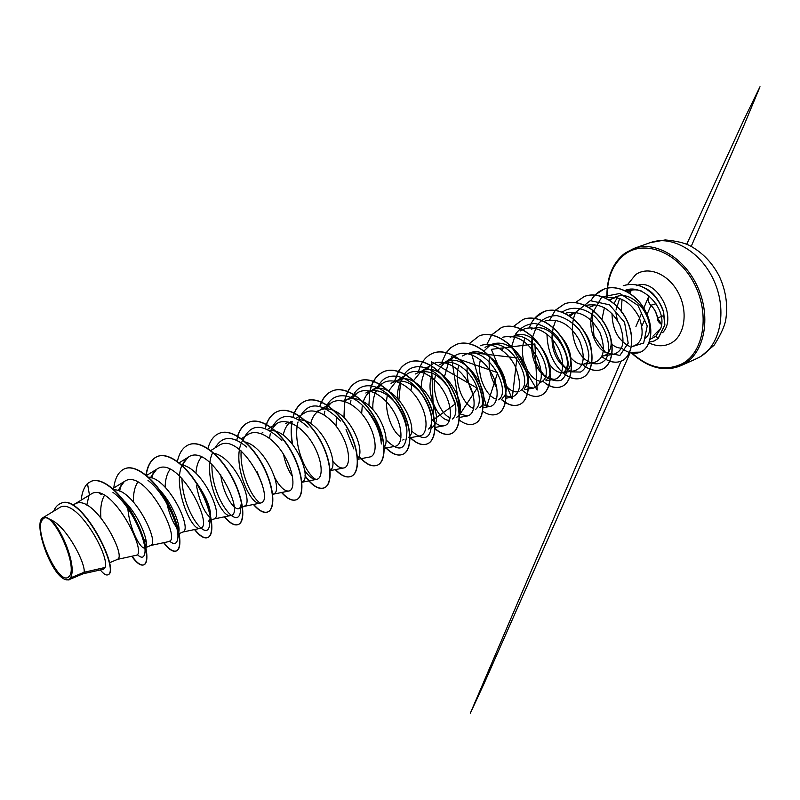 <?xml version="1.0" encoding="UTF-8"?>
<svg xmlns="http://www.w3.org/2000/svg" width="800" height="800" viewBox="0 0 800 800"><rect width="100%" height="100%" fill="white"/><g stroke="black" fill="none" stroke-linecap="round" stroke-linejoin="round"><path stroke-width="1.2" d="M661.65 324.42L657.74 318.43C656.65 312.9 654.33 308.52 650.78 305.29C648.05 302.19 647.5 299.13 649.14 296.13M42.61 519.52C51.51 506.65 79.83 568.5 68.72 576.76C59.13 587.28 32.69 529.08 42.61 519.52M654.21 340.96L658.19 338.49L655.88 336.26L660.77 328.32L652.95 336.18M649.32 342.12L654.14 340.99L658.04 338.56L664.73 325.1L663.45 311.84C661.22 305.08 657.68 299.22 652.84 294.26C643.41 285.39 633.54 282.54 623.24 285.73L623.4 285.67C633.7 282.49 643.56 285.33 653 294.2C657.84 299.16 661.37 305.02 663.61 311.77L664.89 325.04L658.19 338.49M650.03 339.38L655.88 336.26M615.9 312.87L617.34 320.3M616 310.08L619.7 298.33M628.41 289.53L627.63 290.17M622.06 299.29L621.17 310.96M621.21 311.29L621.4 312.67M659.19 302.36C655.44 295.37 650.54 290.57 644.5 287.94M608.77 299.88L616.17 297.36M609.67 300.45L613.47 297.86M615.16 297.11C637.42 287.05 660.31 329.87 644.37 338.76M70.94 577.77L72.01 572.82C73.78 558.75 60.31 526.24 49.72 519.32C66.42 525.16 86.16 564.5 84.06 572.28L70.94 577.77L69.91 579.1M83.21 573.74L103.59 569.23L105.1 567.47L84.06 572.28L83.12 573.76M74.24 504.34L75.78 503.58C93.57 494.62 125.1 553.02 118.25 558.83L117.46 559.39M124.05 500.95C137.84 513.95 147.77 538.55 146.27 545.52L145.92 547.37M114.08 489.82C133.37 489 158.31 539.73 151.59 544.88L150.66 545.49M158.45 488.78C171.43 501.44 180.3 523.86 178.94 531.3L178.87 531.8M148.44 477.18C168.11 478.06 190.97 526.2 183.85 531.39L182.77 532.04M194.86 480.5C205.8 495.41 211.06 507.74 210.62 517.47L208.68 521.24L211.13 520.22M181.76 465.03C201.64 467.41 222.53 513.1 215.08 518.33L213.85 519.03M211.95 464.15C210.74 498.02 238.92 533.08 240.52 510.38L241.3 503.96L239.9 507.94L239.03 508.53C234.02 511.1 222.73 493.65 220.68 474.28M214.08 453.33C234.02 457.07 253.05 500.43 245.32 505.68L243.95 506.43M245.44 442.07C265.31 447.03 282.56 488.16 274.62 493.42L272.67 494.47M261.21 433.64L262.85 432.33M268.89 430.21L275.33 431.04M275.89 431.23C295.56 437.28 311.13 476.28 303.03 481.54L301.87 482.26M285.62 423.73L288.58 422.12M283.22 435.22C284.44 429.1 286.92 424.63 290.68 421.79L291.22 421.42M297.82 419.33L304.88 420.56M305.46 420.79C324.83 427.81 338.8 464.76 330.58 470.01L330.15 470.34M310.68 423.6C312.02 418.05 314.48 413.95 318.06 411.3L318.63 410.92M316.41 411.47L321.06 409.69C324.85 408.28 329.02 408.54 333.59 410.46M334.2 410.73C352.87 418.51 365.39 452.74 357.57 458.6M325.69 408.67C331.44 391.14 351.45 391.51 366.16 409.37L368.58 411.98C376.31 421.55 380.54 430.97 381.26 440.25M344.36 401.33L345.32 400.67M343.49 401.1L347.67 399.5C351.87 397.96 356.48 398.36 361.51 400.73M362.15 401.04C379.56 409.26 390.86 439.85 384.16 447.02M365.82 393.01L368.87 391.39C377.94 388.76 386.98 392.79 396 403.47C402.26 411.69 405.85 419.87 406.75 427.99L406.93 431.01C406.4 450.19 399.42 453.12 386.01 439.82M363.31 401.67C364.82 397.04 367.2 393.57 370.45 391.24L371.27 390.7M368.87 391.39L373.51 389.61C394.58 379.74 421.3 429.52 408.47 437.43M391.02 383.35L394.11 381.74C404.05 379.01 413.62 383.63 422.8 395.58C427.5 402.32 430.36 409.01 431.4 415.66C432.23 422.24 431.29 426.7 428.57 429.03M388.63 391.03L396.35 381.1M394.11 381.73L398.61 380C417.28 371.1 442.93 410.84 435.02 424.41M434.83 424.81L431.9 427.85M415.52 373.97L418.63 372.35C429.73 369.57 439.9 375 449.12 388.62L455.11 402.95C456.65 410.89 455.77 416.24 452.5 419.02M413.07 381.26L420.83 371.71M418.63 372.34L423.01 370.66C444.43 360.71 470.36 409.06 456.77 417.23M439.34 364.85L442.47 363.21C453.46 358.48 469.5 369.84 475.89 384.79L477.05 387.63C480.46 398.27 480.03 405.48 475.76 409.29M436.93 371.55L444.66 362.56M442.47 363.21L446.73 361.58C468.3 351.6 493.85 399.27 479.92 407.55M462.51 355.97L465.66 354.35C487.35 344.34 512.57 391.47 498.39 399.82M469.8 352.75C476.35 350.5 483.19 352.02 490.32 357.33M491.16 357.99C505.66 369.36 510.33 393.26 502.43 398.13M485.06 347.34L488.22 345.71C510.05 335.71 534.88 382.15 520.41 390.61M483.97 351.01L490.22 345.1M492.24 344.16C499.37 341.76 506.67 343.61 514.17 349.7M515.06 350.48C524.64 360.31 529.04 370.49 528.26 381.02M528.15 381.79L524.34 388.97M510.17 337.3C532.06 327.28 556.61 373.06 541.84 381.65L540.44 382.43M514.09 335.8C536.02 325.76 560.5 371.48 545.68 380.04M531.55 329.13C553.56 319.07 577.74 364.3 562.72 372.92L566.45 371.36C569.19 369.34 570.67 365.84 570.9 360.85M561.29 336.8C567.41 344.17 570.61 351.8 570.9 359.69M583.77 330.87C588.02 336.65 590.49 342.62 591.17 348.76M569.46 315.01L572.66 313.38M569.94 316.2L574.51 312.79M604.56 323.83C612.7 337.77 613.31 348.04 606.4 354.64L602.86 356.13M589.22 307.43L592.44 305.82M592.17 306.47L594.14 305.28M100.86 517.53C100.17 508.12 101.37 500.71 104.46 495.33M144.97 547.89C140.97 550.11 129.72 529.84 127.89 509.02M146.3 542.66L143.71 538.95M142.98 537.71L137.96 526.14M133.44 501.89C133.21 493.42 134.68 486.82 137.83 482.08M178.07 533.8L178.94 533.69M179.01 530.25L178.38 529.62M177.97 529.16C173.44 523.88 169.73 515.32 166.85 503.48M165.13 487.16C165.28 479.48 166.95 473.53 170.14 469.32M210.56 517.89C204.3 512.6 199.61 501.88 196.5 485.74M195.94 473.23C196.39 466.21 198.23 460.8 201.44 457.01M262.21 484.4L256.93 471.4M292.47 476.36C288.37 470.76 285.37 463.38 283.48 454.23M336.11 426.13L336.39 417.2M361.65 413.62L362.24 406M403.95 439.32L402.76 440.03M401.04 437.13C392.2 432.17 383.74 410.85 387.39 395.26M410.92 390.63L411.88 384.89M449.61 420.15C439.6 421.98 425.62 395.56 431.37 376.94M450.22 417.78C440.35 414.37 430.57 391 435.71 374.9M473.75 408.37C463.43 405.71 453.06 381.51 458.91 365.27M496.61 399.15C486.86 397.3 476.45 376.21 480.35 359.89M519.04 391.38C515.04 392.81 510.78 391.04 506.24 386.07M502.35 350.43L503.5 346.92M542.23 381.35C536.72 381.55 531.66 377.62 527.04 369.56M524.12 362.35C521.65 353.74 521.92 345.68 524.94 338.18M563.04 372.67C558.36 373.04 553.84 370.22 549.48 364.22M583.05 364.41L586.68 362.89M583.31 364.22C579.08 364.67 574.9 362.47 570.77 357.62M621.49 348.05C618.29 348.25 615.06 346.96 611.82 344.17M601.87 319.8L604.4 307.69M105.1 567.47C110.28 555.93 75.54 495.34 59 507.98L42.92 517.7C33 522.47 49.43 570.88 63.37 578.63L64.37 579.19C68.68 581.13 71.22 579.01 72.01 572.82M68.94 579.77L64.88 579.43M49.72 519.32C46.93 517.18 44.67 516.64 42.92 517.7M88.91 495.74L86.81 505.09M107.94 574.77L108.08 574.72C120.99 571.04 81.25 491.96 60.88 503.38L60.73 503.44M117.58 559.36L135.98 555.35C148.81 554.45 110.65 479.46 90.71 494.34L89.5 495.22L87.48 483.56C84.06 487.18 81.96 492.7 81.17 500.13M100.33 569.95C103.51 573.89 106 575.52 107.8 574.84C120.69 571.16 80.95 492.07 60.59 503.5C57.56 504.7 55.26 507.27 53.69 511.19M68.94 579.78L68.33 579.91L69.05 579.92M660.77 328.32C667.68 309.9 643.31 282.8 625.32 290.31M631.26 346.57L632.69 346.34C642.46 343.03 644.63 333.36 639.2 317.32C630.92 301.87 619.84 295.39 605.98 297.88M593.11 310.55C586.7 325.27 594.52 347.11 605.83 352.68M607.7 353.54L613.68 354.3C623.48 350.91 625.52 341.09 619.81 324.83C611.28 309.25 600.13 302.76 586.36 305.35M584.38 364.05L594.37 362.44C604.01 359.01 605.88 349.08 599.97 332.66C591.27 316.9 580.04 310.34 566.29 312.99M552.61 329.66C550.3 346.89 554.74 359.86 565.94 368.56M571.27 371.33L574.55 370.79C584.07 367.31 585.73 357.24 579.54 340.57C570.54 324.61 559.2 318.05 545.53 320.89M532.06 338.34C530.16 355.16 534.53 367.97 545.18 376.75M547.54 378.15L554.21 379.35C563.37 378.1 565.99 361.41 557.27 346.28C548.75 331.09 531.36 323.25 520.56 330.92M525.24 386.07L533.32 388.15C542.51 384.6 543.76 374.28 537.09 357.2C527.63 340.84 516.14 334.19 502.59 337.25M489.44 356.36C488.19 368.17 490.64 378.67 496.8 387.88M504.64 395.52L511.87 397.18C520.89 393.59 521.92 383.12 514.94 365.78C507.44 350.84 491.47 341 480.22 345.78M467.25 366.33C466.46 376.05 468.3 385.09 472.75 393.47M482.27 404.5L489.83 406.46C498.37 405.29 500.19 388.27 491.15 372.76C482.26 357.05 465.05 348.66 454.44 356.04L449.61 360.79M448.68 362.2L444.53 376.4M459.25 413.66L467.17 416.01C475.47 414.77 477.05 397.83 467.83 382.02C458.89 366.27 441.65 357.56 431.16 364.89L426.2 369.83M425.22 371.39C422.76 375.76 421.43 380.94 421.23 386.93M431.85 419.4C436.07 424.21 440.07 426.35 443.86 425.81C451.97 424.65 453.15 407.5 443.9 391.66C434.75 375.65 417.71 366.78 407.23 373.98M405.89 374.96C400.19 380.02 397.34 387.68 397.35 397.95M409.83 437.78L419.89 435.91C427.72 434.73 428.65 417.59 419.21 401.48C410.01 385.36 392.9 376.24 382.6 383.34L377.38 388.72M375.56 393.19L376.32 390.58C373.65 395.92 372.5 402.25 372.88 409.57M384.22 448.38L395.22 446.29C402.82 445.15 403.35 427.89 393.83 411.67C384.43 395.37 367.56 385.97 357.25 392.98L351.91 398.6M357.39 459.38L369.83 456.98C377.12 455.88 377.34 438.53 367.66 422.12C358.15 405.61 341.26 396.04 331.15 402.9L325.68 408.79M332.79 461.3C336.79 466.24 340.42 468.47 343.66 467.99C350.68 466.9 350.52 449.51 340.7 432.89C331.05 416.26 314.3 406.35 304.27 413.12L295.96 418.41M304.64 470.41C309.06 476.82 313.08 479.79 316.71 479.33C323.41 478.31 322.85 460.78 312.92 444.02C303.09 427.14 286.45 417.04 276.56 423.66L270.83 430.18M274.75 477.67C279.85 486.97 284.58 491.42 288.91 491.02C295.28 490.02 294.35 472.48 284.23 455.47C274.29 438.45 257.72 428.01 247.99 434.52L241.35 438.69M242.13 441.41C231.18 461.69 250.05 506.45 260.25 503.08C276.95 501.3 240.78 429.39 218.52 445.73L210.77 450.56M212.54 453.04C202.22 473.74 221.1 518.75 230.67 515.52C246.49 513.96 209.84 441.29 188.1 457.29L182.02 465.07M181.86 465.46C172.57 486.75 191.37 531.5 200.13 528.37C215 526.98 177.9 453.6 156.7 469.24L150.51 477.55M150.81 545.46L168.58 541.64C182.45 540.52 144.89 466.33 124.25 481.58L117.98 490.51M626.86 291.67C631.29 289.5 636.11 289.26 641.33 290.96M112.96 492.37C131.19 505.41 147.26 542.42 144.82 553.29C143.92 558.06 141.37 558.46 137.18 554.47M119.56 491.09L121.36 484.14M147.96 480.34C165.38 493.4 179.91 527.19 177.74 538.65C176.81 544.12 174.08 544.95 169.56 541.15M151.8 477.93L153.4 472.26M210.62 517.47L209.63 524.36C207.86 544.4 182.26 511.27 181.93 478.15M183.04 465.31L184.39 460.81M215.27 447.75C222.16 435.64 232.67 435.41 246.8 447.07M260.18 503.09C250.6 496.69 239.71 470.99 241.15 450.92M243.13 440.08C249.97 424.22 261.56 423.17 277.88 436.92L281.85 440.49M269.56 438.34L270.38 433.16M272.87 425.99C281.01 412.86 292.75 413.28 308.09 427.23M315.77 479.4C304.22 472.47 292.6 441.55 298.04 421.94M298.81 419.32C306.91 401.95 319.8 401.52 337.5 418.04L340.44 421.02M324.04 414.84L324.89 411.13M366.16 409.37C375.29 420.8 380.36 432.34 381.35 443.98M350.16 403.8L350.97 400.69M353.66 394.55C361.4 380.36 380.96 383.87 394.14 401.3C401.46 411.09 405.72 421 406.93 431.01M379.52 384.01C388.14 370.01 408.99 375.36 421.55 394.01C426.9 401.86 430.26 409.81 431.62 417.85C432.18 438.6 425.43 442.93 411.35 430.84M405.79 422.7L402.26 414.75M398.92 399.62L400.65 381.72M404.46 374.13C414.04 359.66 436.95 367.46 448.61 387.99L455.24 403.98L433.77 419.45L431.4 361.77L477.15 388.13L460.38 413.56L451.3 356.59L497.67 372.68L486.56 406.73L471.24 352.53L516.89 357.87L512.18 398.89L491.31 349.35L534.91 343.95L537.13 390.03L511.57 346.84M511.6 346.6L515.54 334.19C520.36 327.61 526.69 324.04 534.52 323.47C542.71 324.99 550.31 329.38 557.31 336.63C563.26 345.04 566.89 353.77 568.2 362.83C567.91 371.1 565.5 376.92 560.99 380.31C555.66 381.72 550.04 380 544.13 375.14C535.37 364.85 531.53 352.18 532.61 337.13M532.65 336.92L537.17 325C542.34 318.85 548.9 315.72 556.85 315.62C565.06 317.58 572.52 322.28 579.24 329.72C584.83 338.23 588.04 346.89 588.87 355.71C588.12 363.66 585.34 369.11 580.53 372.06L572.13 371.89C559.78 366.75 549.94 346.02 553.17 327.84M553.21 327.65L555.78 320.23M562.23 312.09C571.11 306.03 583.03 307.29 593.52 315.37C607.04 327.57 612.13 348.31 606.05 358.85C600.81 365.66 592.02 365.46 583.89 358.42C573.37 347.62 568.93 326.95 575.65 312.53M575.85 312.16L590.26 300.67L609.55 304.83L624.55 322.33L628.2 343.15L619.91 355.43L605.63 352.57L594.01 336.07L591.98 313.99L601.79 296.95L619.86 293.47L637.92 305.38L647.24 325.95L643.67 343.02L631.19 346.92M629.37 346.31C618.2 340.49 612.41 329.56 611.99 313.54M613.99 303.66L617.26 297.59M625.48 290.95L634.98 289.46M91.32 481.25L91.46 481.19C102.66 476.67 121.62 493.38 134.11 516.63C146.72 539.84 149.97 562.55 143.96 564.78C140.92 565.84 136.94 562.98 132.03 556.21M124.97 468.63L125.11 468.58C136.62 463.96 155.69 480.22 167.91 503.09C180.27 525.92 182.95 548.47 176.48 550.9C173.19 552.07 169 549.31 163.91 542.64M146.19 475.23C147.7 465.23 151.52 458.94 157.67 456.38C169.46 451.66 188.62 467.5 200.59 490.01C212.7 512.47 214.85 534.85 207.96 537.47C204.42 538.74 200.03 536.08 194.79 529.5M189.06 444.62L189.19 444.57C201.24 439.75 220.47 455.19 232.2 477.35C244.07 499.46 245.73 521.67 238.44 524.47C234.68 525.83 230.1 523.26 224.7 516.77M219.59 433.17L219.71 433.13C232 428.23 251.3 443.28 262.8 465.1C274.44 486.86 275.63 508.91 267.97 511.87C263.99 513.32 259.23 510.84 253.69 504.43M236.74 440.29L237.69 436.47M237.75 436.26C240.03 428.95 243.88 424.21 249.3 422.04C261.8 417.07 281.14 431.74 292.42 453.23C303.84 474.67 304.59 496.55 296.59 499.65C292.4 501.19 287.47 498.8 281.8 492.46M265.3 428.55C267.45 419.62 271.68 413.86 277.98 411.29C290.68 406.25 310.06 420.57 321.12 441.74C332.33 462.85 332.67 484.56 324.35 487.81C318.64 489.7 312.19 485.64 305.01 475.64M292.69 444.61C291.16 436.28 290.99 428.52 292.15 421.31M293.03 417.28C295.35 408.84 299.61 403.37 305.8 400.86C318.68 395.76 338.08 409.74 348.94 430.59C359.94 451.39 359.89 472.94 351.28 476.32C346.71 478.02 341.46 475.77 335.55 469.58M319.97 406.43C322.43 398.42 326.71 393.19 332.81 390.74C345.85 385.58 365.26 399.23 375.92 419.79C386.72 440.29 386.31 461.66 377.42 465.16C371.95 467.11 365.83 464.1 359.05 456.13M344.19 417.88L344.82 400.99M344.91 400.56C347.08 390.46 351.78 383.91 359.02 380.92C372.21 375.71 391.63 389.04 402.09 409.3C412.7 429.51 411.95 450.71 402.81 454.33C397.89 456.18 392.36 454.07 386.22 448M370.12 390.91C372.38 380.9 377.17 374.39 384.49 371.37C397.81 366.12 417.22 379.16 427.5 399.13C437.93 419.04 436.85 440.08 427.48 443.81C422.39 445.73 416.73 443.68 410.49 437.66M394.72 381.16L398.51 371.51M398.58 371.38C401.3 366.89 404.85 363.79 409.23 362.1C422.67 356.81 442.07 369.55 452.17 389.25C462.42 408.88 461.04 429.75 451.45 433.58C446.53 435.47 441.07 433.79 435.07 428.53M433.19 353.12L433.28 353.09C446.84 347.76 466.22 360.22 476.14 379.65C486.21 399.01 484.55 419.71 474.75 423.64L474.66 423.68M456.58 344.36L456.68 344.32C470.33 338.96 489.68 351.16 499.43 370.32C509.34 389.42 507.41 409.95 497.42 413.96L497.33 414M479.34 335.83L479.43 335.79C493.17 330.4 512.49 342.34 522.08 361.25C531.83 380.09 529.64 400.46 519.48 404.55C513.8 406.72 507.68 404.88 501.11 399.06M486.79 344.53L491.65 335.03M491.72 334.94L501.58 327.49C515.4 322.08 534.68 333.77 544.11 352.43C553.7 371.02 551.28 391.23 540.95 395.39L540.86 395.43M523.05 319.44L523.14 319.41C537.03 313.98 556.27 325.43 565.54 343.84C574.99 362.2 572.33 382.24 561.85 386.47C555.96 388.73 549.68 387.02 543.01 381.36M529.26 327.88C532.23 319.77 537.19 314.32 544.14 311.54C558.09 306.09 577.28 317.31 586.41 335.49C595.7 353.6 592.84 373.49 582.22 377.78C576.25 380.08 569.92 378.45 563.22 372.9M549.68 319.92L555.26 310.4M555.33 310.32L564.6 303.87C578.61 298.41 597.75 309.41 606.73 327.35C615.88 345.24 612.81 364.96 602.06 369.32C598.38 370.84 594.39 370.75 590.07 369.05M584.46 296.43L584.54 296.4C598.59 290.92 617.68 301.71 626.52 319.43C635.53 337.09 632.27 356.66 621.4 361.06C617.85 362.54 613.99 362.55 609.84 361.1M590.99 300.52C594.18 295.04 598.51 291.24 603.98 289.12C617.95 283.68 636.8 294.01 645.59 311.3C654.7 328.6 651.2 347.92 640.46 352.12L629.54 352.37M101.21 494.37L99.22 493.24M87.48 483.56L91.17 481.3C102.38 476.78 121.33 493.49 133.82 516.75C146.44 539.95 149.69 562.67 143.68 564.89C140.64 565.95 136.65 563.08 131.72 556.27M113.76 488C115.07 477.68 118.76 471.24 124.83 468.68C136.34 464.06 155.41 480.33 167.64 503.2C179.99 526.04 182.68 548.59 176.22 551.01C172.92 552.18 168.72 549.41 163.62 542.7M145.97 475.05C147.51 465.2 151.32 459.01 157.4 456.48C169.19 451.76 188.35 467.6 200.33 490.11C212.43 512.58 214.59 534.96 207.7 537.58C204.16 538.85 199.76 536.17 194.5 529.56M177.4 461.46C179.26 452.64 183.1 447.05 188.93 444.66C200.98 439.85 220.21 455.29 231.95 477.45C243.81 499.56 245.47 521.78 238.19 524.57C234.42 525.94 229.83 523.35 224.41 516.83M207.93 448.52C210.03 440.57 213.88 435.47 219.46 433.22C231.75 428.32 251.04 443.37 262.55 465.2C274.19 486.97 275.38 509.02 267.72 511.97C263.74 513.42 258.97 510.93 253.41 504.48M237.57 436.15C239.86 428.95 243.69 424.27 249.06 422.13C261.55 417.16 280.9 431.84 292.18 453.33C303.6 474.77 304.35 496.65 296.36 499.75C292.16 501.3 287.22 498.88 281.53 492.51M265.11 428.48C267.27 419.63 271.48 413.93 277.75 411.38C290.44 406.34 309.82 420.66 320.89 441.83C332.09 462.95 332.44 484.66 324.12 487.91C318.48 489.79 312.11 485.83 305 476.03M292.38 444.21C290.93 436.03 290.78 428.4 291.94 421.33M292.85 417.22L294.24 413.09M294.31 412.92C296.84 406.89 300.6 402.9 305.58 400.95C318.45 395.84 337.85 409.83 348.71 430.68C359.71 451.49 359.67 473.03 351.06 476.41C346.48 478.12 341.22 475.85 335.29 469.63M319.79 406.38C322.26 398.45 326.52 393.26 332.58 390.83C345.62 385.67 365.04 399.32 375.7 419.88C386.5 440.38 386.09 461.75 377.21 465.26C371.78 467.2 365.7 464.23 358.97 456.37M353.86 448.95L346.04 429.62M343.94 417.64L344.6 401.15M344.7 400.64C346.86 390.54 351.57 383.99 358.81 381C371.99 375.79 391.41 389.13 401.88 409.39C412.49 429.6 411.74 450.8 402.6 454.42C397.19 456.39 391.16 453.74 384.53 446.47M368.89 405.65L369.76 391.75M369.92 390.99C372.17 380.98 376.96 374.47 384.28 371.45C397.6 366.2 417.01 379.24 427.29 399.21C437.72 419.13 436.65 440.17 427.27 443.9C422.17 445.82 416.5 443.75 410.25 437.7M394.55 381.12L398.38 371.47M398.45 371.34C401.16 366.91 404.68 363.85 409.03 362.18C422.47 356.88 441.87 369.63 451.96 389.33C462.22 408.97 460.84 429.83 451.25 433.67C446.39 435.54 440.99 433.91 435.06 428.78M418.52 371.52C421.04 362.21 425.9 356.09 433.09 353.16C446.64 347.83 466.02 360.3 475.94 379.73C486.02 399.09 484.36 419.79 474.56 423.72C469.9 425.55 464.74 424.26 459.08 419.87M441.84 362.23L446.22 352.67M446.3 352.56L450.88 347.6L456.48 344.39C470.13 339.03 489.49 351.23 499.24 370.4C509.15 389.5 507.22 410.03 497.24 414.04C492.8 415.81 487.9 414.84 482.54 411.15M469.26 343.61L479.25 335.86C492.98 330.47 512.31 342.42 521.89 361.32C531.64 380.17 529.46 400.54 519.3 404.63C514.02 406.68 508.28 405.18 502.08 400.15M491.61 334.92L501.4 327.56C515.22 322.15 534.5 333.84 543.93 352.5C553.52 371.1 551.1 391.3 540.77 395.47C534.96 397.68 528.74 395.9 522.1 390.11M513.3 326.56L522.97 319.48C536.85 314.04 556.09 325.5 565.37 343.92C574.81 362.27 572.16 382.31 561.68 386.55C556.64 388.54 551.18 387.49 545.3 383.4M534.5 318.36L543.97 311.61C557.92 306.15 577.11 317.38 586.24 335.56C595.53 353.67 592.67 373.56 582.05 377.86C576.08 380.15 569.75 378.52 563.06 372.97M562.75 372.7C552.66 363.16 547.41 350.31 546.97 334.15M555.23 310.31L564.43 303.94C578.44 298.47 597.58 309.47 606.56 327.42C615.71 345.31 612.65 365.03 601.9 369.39C595.86 371.71 589.48 370.16 582.76 364.73M575.3 302.63L584.38 296.46C598.43 290.98 617.51 301.77 626.35 319.49C635.37 337.15 632.11 356.72 621.24 361.13C615.14 363.49 608.72 362.01 601.98 356.69M594.93 295.09L603.82 289.18C617.79 283.74 636.64 294.07 645.43 311.37C654.54 328.67 651.05 347.99 640.31 352.19C634.4 354.46 628.27 353.18 621.91 348.35M648.97 295.99C647.69 298.51 648.05 301.35 650.03 304.49M655.96 303.73L650.78 305.29M661.65 324.43L657.74 318.43M699.78 357.01C720.13 345.72 727.43 311.31 714.36 281.6C701.53 251.78 671.86 234.6 650.19 242.67L665.09 239.94C676.28 240.92 684.72 242.93 690.41 245.97C702.85 252.88 712.51 263.05 719.4 276.49C725.72 290.23 727.89 304.29 725.92 318.68C725.14 325.05 721.24 333.87 714.2 345.15L700.89 356.45L696.63 358.62L699.78 357.01M625.1 253.1L633.86 248.47C655.43 240.42 685.15 257.9 698.12 288.07C711.33 318.13 704.21 352.82 683.94 364.1L680.8 365.7C664.23 371.99 647.9 367.78 631.84 353.06M607.2 297.53C606.85 278.32 612.75 263.91 624.88 254.29C644.45 239.43 677.4 251.88 693.63 282.5C710.17 312.92 704.27 351.58 682.74 363.46C665.98 371.72 649.07 368.27 632.01 353.09M628.55 292.65L630.11 290.43M627.54 284.59L635.67 274.64C648.08 265.66 668.31 273.77 678.21 292.55C688.31 311.21 684.98 335 671.76 342.72C664.75 346.71 657.13 346.76 648.9 342.87M625.36 290.89L625.52 290.24M636.48 285.79C655.62 276.77 678.13 316.74 662.67 332.65M607.14 297.55C606.67 277.96 612.57 263.21 624.86 253.28M657.74 317.99L662.72 315.96M606.87 297.62C606.65 277.4 612.68 262.59 624.97 253.17L633.86 248.47L650.19 242.67M631.41 290.14L629.75 293.42M72.22 504.94L75.78 503.58M488.21 345.7L490.39 344.87M531.55 329.11L534.15 328.12M69.8 579.35L83.28 573.71M109.36 562.8L117.67 559.32M144.98 547.9L145.66 547.61M145.95 547.49L150.93 545.4M179.22 533.57L183.12 531.94M211.39 520.11L214.27 518.91M239.04 508.54L242.27 507.19M242.53 507.08L244.44 506.28M620.67 348.87L621.19 348.65M613.68 354.3L604.03 355.83M571.1 371.35L564.22 372.49M554.21 379.36L546.27 380.69M533.33 388.15L524.65 389.63M511.87 397.18L505.87 398.23M489.83 406.47L483.08 407.66M454.44 356.04L445.15 362.19M467.17 416.01L459.24 417.44M431.16 364.88L421.49 371.24M443.86 425.82L434.9 427.46M407.22 373.98L397.16 380.56M382.6 383.34L372.12 390.14M357.25 392.97L354.41 394.8M354.24 394.92L346.34 400.01M331.15 402.9L327.45 405.27M327.26 405.39L319.79 410.17M343.66 467.99L330.18 470.63M316.71 479.33L301.87 482.28M276.56 423.65L267.39 429.45M288.91 491.02L273.42 494.16M260.25 503.08L244.22 506.37M230.67 515.52L214.08 518.98M188.1 457.29L179.18 462.82M200.13 528.37L182.96 532M156.7 469.24L146.52 475.5M124.25 481.58L112.74 488.62M90.71 494.34L75.01 503.87M145.77 548.16L144.82 553.29M177.74 538.65L178.74 532.6M394.14 401.3L396 403.47M421.55 394.01L422.8 395.58M431.62 417.85L431.4 415.66M448.61 387.99L449.12 388.62M455.24 403.98L455.12 402.95M475.89 384.79L477.05 387.63M631.37 352.97C648.22 368.01 664.7 372.25 680.8 365.7L696.63 358.62M648.94 295.97L643.48 308.84M641.75 312.9L635.92 326.54M621.04 361.22L470.32 713.24L484.49 682.65L630.18 352.68M641.93 326L644.72 319.65M646.84 314.83L650.92 305.57C653.85 307.81 656.08 312.04 657.61 318.24L659.21 322.2C658.51 321.57 664.72 328.66 657.74 318.42M661.64 324.53C661.99 324.78 656.43 321.15 657.61 318.24M686.74 244.23L743.88 119.83L760 86.76L744.17 124.87L691.21 246.39"/></g></svg>
